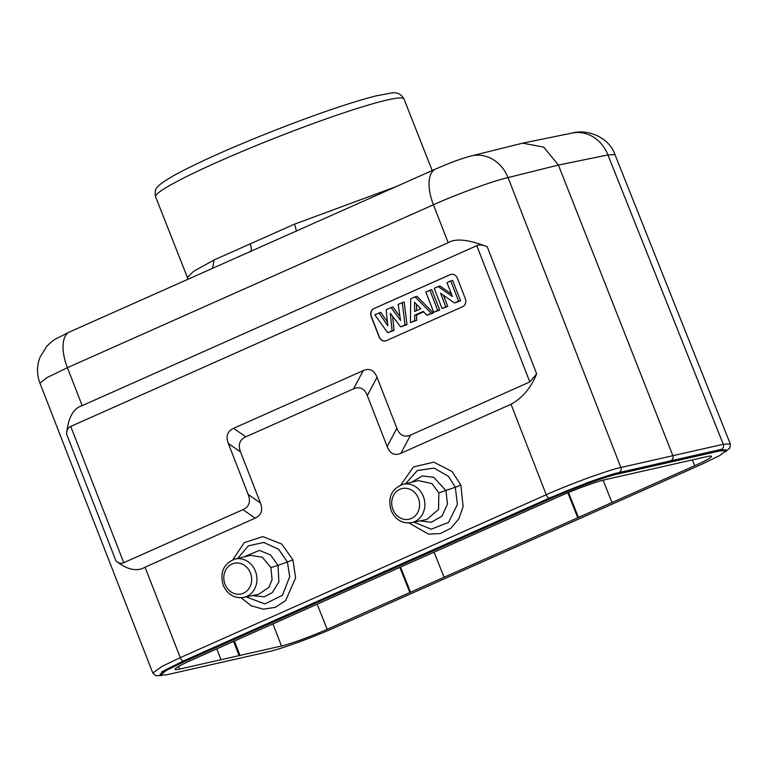 <?xml version="1.0" encoding="UTF-8"?>
<svg xmlns="http://www.w3.org/2000/svg" width="769" height="769" viewBox="0 0 769 769"><rect width="100%" height="100%" fill="white"/><g stroke="black" fill="none" stroke-linecap="round" stroke-linejoin="round"><path stroke-width="1.15" d="M281.464 646.008A35.96 2.941 -21.5 0 0 327.171 629.311L694.695 465.716A35.96 2.941 158.5 0 0 711.469 456.325A35.96 2.941 158.5 0 0 707.038 456.584L605.068 479.702A35.96 2.941 -21.5 0 0 559.361 496.399L191.837 659.985A35.96 2.941 158.5 0 0 175.063 669.376A35.96 2.941 158.5 0 0 179.494 669.117L281.464 646.008L272.947 623.88M216.839 648.853L221.011 659.706M239.947 655.419L234.41 641.038M617.507 474.117L719.909 450.903L726.176 450.567L720.015 455.383L701.636 464.313L335.668 627.206C313.435 637.174 281.627 648.815 269.025 651.593L166.623 674.798L160.356 675.134L166.517 670.328L184.896 661.388L550.864 498.495C573.088 488.526 604.924 476.886 617.507 474.117L617.219 473.387L719.621 450.173L725.898 449.836L726.176 450.567M669.482 462.159L669.193 461.438M160.356 675.134L160.067 674.403L166.239 669.597L184.608 660.658L550.575 497.764C572.799 487.806 604.636 476.155 617.219 473.387M161.23 675.528L161.673 671.808L183.531 660.907L549.508 498.004L588.131 482.432C604.674 476.559 615.008 473.262 619.132 472.541L721.514 449.327L725.821 451.441M161.73 675.547L155.722 675.691L152.8 673.048L161.951 666.425L180.263 657.649A3.922 1.836 66 0 0 183.531 660.907M116.023 561.072C127.452 569.867 137.132 571.905 145.053 567.166L255.164 518.152C261.383 515.268 263.133 510.212 260.422 502.984L240.562 451.98C237.852 444.751 239.601 439.695 245.82 436.811L353.538 388.864C359.825 386.182 364.419 388.412 367.303 395.564L387.153 446.578C390.037 453.729 394.622 455.959 400.909 453.277L511.029 404.263C522.439 397.986 530.985 387.855 536.656 373.849L487.21 246.753C468.475 239.467 455.469 238.13 448.183 242.735L82.177 405.648C73.401 408.185 68.201 417.634 66.557 433.985L116.023 561.072C118.926 563.389 121.502 563.927 123.761 562.697L70.719 426.43C68.306 427.256 66.913 429.775 66.557 433.985M82.177 405.648L67.403 367.688A35.326 16.553 -114 0 1 69.537 331.977L55.974 338.821C53.657 339.965 50.523 342.541 46.573 346.55L39.921 357.46L38.45 362.257C36.854 369.37 37.354 376.329 39.95 383.125L46.851 377.704L67.403 367.688L433.408 204.775C458.237 193.644 493.986 180.619 508.049 177.581A35.326 30.952 -104 0 0 471.147 155.953C457.805 159.587 447.664 163.912 435.542 169.074A35.326 16.553 66 0 0 433.408 204.775L448.183 242.735M522.66 143.169L572.213 133.047A35.326 31.193 78.5 0 0 572.203 133.047C587.651 128.683 609.288 137.536 614.94 154.521L607.933 154.944L558.409 165.056L543.683 147.11L522.66 143.169L471.147 155.953M145.053 567.166L180.263 657.649L546.24 494.746C555.112 490.651 568.916 485.095 587.631 478.068C605.347 471.782 616.421 468.254 620.852 467.494L723.264 444.28L730.281 443.886L614.94 154.521M619.132 472.541A3.922 3.441 77.1 0 0 620.852 467.494L508.049 177.581L558.409 165.056L672.827 455.536C673.519 457.834 672.942 459.516 671.097 460.593M409.002 523.007L428.583 534.157L440.358 533.551L450.922 528.197L458.862 518.815L463.121 506.675L460.842 485.047L452.153 471.599L433.812 462.131L413.482 466.946L400.736 485.028M241.082 597.753L251.271 605.799L263.258 609.183L275.273 607.366L285.597 600.618L295.623 577.971L292.922 559.774L281.723 544.048L262.873 536.599L244.254 542.645L232.815 559.774M70.719 426.43L476.799 245.676L529.822 381.962L410.636 435.014C404.35 437.696 399.765 435.456 396.881 428.304L377.031 377.3C374.147 370.149 369.562 367.918 363.266 370.6L233.593 428.314C227.384 431.198 225.634 436.254 228.345 443.473L248.195 494.486C250.905 501.715 249.156 506.771 242.946 509.645L123.761 562.697M487.21 246.753C482.413 244.83 478.943 244.475 476.799 245.676M462.534 306.744A6.277 5.518 -101.7 0 0 465.332 298.66L457.392 278.253A6.277 5.518 -101.7 0 0 451.047 274.36A6.277 5.518 -101.7 0 0 450.048 274.687L374.013 308.532A6.277 5.518 -101.7 0 0 371.216 316.617L379.155 337.024A6.277 5.518 -101.7 0 0 385.5 340.917A6.277 5.518 -101.7 0 0 386.49 340.59L462.534 306.744M529.822 381.962L536.656 373.849M451.134 274.35A6.277 5.518 -101.7 0 0 450.24 274.648L374.195 308.494A6.277 5.518 -101.7 0 0 371.398 316.578L379.338 336.985A6.277 5.518 -101.7 0 0 385.596 340.888M387.413 321.98L380.828 312.377L374.83 314.761L387.643 332.698L394.064 330.42L392.632 316.299M387.643 332.698L392.103 330.718L390.325 313.262L400.668 326.902L406.984 324.672L404.177 301.986L398.188 304.37L400.543 320.442L391.075 307.533L386.173 309.715L387.797 325.825L378.963 312.925M399.976 316.578L392.94 306.985L391.075 307.533M426.882 315.232L433.332 312.945L416.933 296.305L415.077 296.844L410.713 298.795L410.435 322.557L414.712 320.654L414.645 315.242L423.229 311.416L426.882 315.232L431.274 313.281L415.077 296.844M410.435 322.557L416.663 320.365L416.606 314.954L423.623 311.829M433.687 312.204L439.724 310.099L431.784 289.702L429.89 290.259L425.843 292.057L433.687 312.204L437.734 310.407L429.89 290.259M442.06 308.484L445.799 306.812L440.512 293.249L454.469 302.957L458.584 301.121L450.74 280.973L447 282.636L452.412 296.526L438.195 286.558L434.216 288.327L442.06 308.484L447.789 306.514L443.415 295.258M454.469 302.957L460.583 300.823L452.633 280.416L450.74 280.973M451.432 294.018L440.031 286.03L438.195 286.558M416.577 310.647L416.51 304.284M394.064 330.42L392.103 330.718M406.984 324.672L405.023 324.96L402.245 302.563M400.668 326.902L405.023 324.96M420.73 308.802L414.626 311.522L414.529 302.159L420.73 308.802M433.332 312.945L431.274 313.281M416.606 314.954L414.645 315.242M416.663 320.365L414.712 320.654M439.724 310.099L437.734 310.407M447.789 306.514L445.799 306.812M460.583 300.823L458.584 301.121M287.798 234.833L69.537 331.977M187.838 279.33L187.376 277.407L193.663 271.284L214.099 259.951L294.585 224.125L395.997 186.675M444.078 577.269L434.072 552.161M409.858 592.495L399.851 567.397M410.588 592.332L400.524 567.099M577.779 517.758L567.82 492.766M611.999 502.532L603.088 480.183M233.545 641.423L239.188 655.755M578.509 517.595L568.502 492.487M414.01 522.17L431.198 529.197L448.548 522.391L457.401 504.445L455.315 487.248L448.481 476.376L434.12 468.1L417.356 470.503L405.599 483.691M411.655 482.221L422.392 475.934L433.803 477.338L445.943 490.622L447.471 504.041L442.031 516.086L431.361 522.266L420.085 520.882M438.839 492.842L438.57 509.501L426.824 519.46L411.588 522.68A19.658 17.293 -102.8 0 0 423.325 496.399A19.658 17.293 -102.8 0 0 402.898 484.345L418.326 480.606L431.89 483.557L438.839 492.842L455.315 487.248A7.853 0.692 -21.1 0 0 460.842 485.047M234.978 559.082C223.587 563.59 219.665 572.319 223.212 585.286C227.547 594.572 234.362 598.618 243.667 597.417A19.658 17.293 -102.8 0 0 255.404 571.146A19.658 17.293 -102.8 0 0 234.978 559.082L250.406 555.353L262.325 557.217L270.919 567.58L278.022 565.359L278.907 581.854L272.37 592.572L264.296 596.821L252.174 595.619M243.735 556.967L259.364 550.393L270.573 554.987L278.022 565.359L287.395 561.985L278.638 549.258L263.7 542.433L248.339 545.875L237.688 558.429M270.919 567.58L272.063 579.672L269.025 587.199L258.903 594.197L243.667 597.417M246.09 596.907L264.901 603.915L282.415 595.273L289.73 576.615L287.395 561.985A7.853 0.702 -21.2 0 0 292.922 559.774M179.494 669.117L178.504 666.54M550.864 498.495L550.575 497.764M184.896 661.388L184.608 660.658M719.909 450.903L719.621 450.173M721.514 449.327A3.922 3.47 77.4 0 0 723.264 444.28L607.933 154.944A35.326 31.193 78.5 0 0 572.213 133.047M511.029 404.263L546.24 494.746A3.922 1.836 66 0 0 549.508 498.004M255.164 518.152L242.946 509.645M410.636 435.014L400.909 453.277M387.153 446.578L396.881 428.304M377.031 377.3L367.303 395.564M353.538 388.864L363.266 370.6M233.593 428.314L245.82 436.811M240.562 451.98L228.345 443.473M248.195 494.486L260.422 502.984M214.099 259.951L212.6 268.304M250.338 244.282C251.626 247.781 251.636 250.338 250.367 251.963M294.585 224.125L296.478 231.104M403.985 98.961A133.47 10.91 158.5 0 0 217.896 161.913A133.47 10.91 158.5 0 0 155.617 196.787C154.579 192.029 155.376 188.607 158.001 186.54C159.385 184.945 161.961 182.464 172.102 176.553C183.06 170.305 198.479 162.759 218.338 153.906C254.452 137.795 301.765 119.349 337.495 107.449C353.086 102.239 365.957 98.384 376.099 95.885L390.806 93.126C396.679 91.895 401.072 93.837 403.985 98.961L432.188 170.564M327.171 629.311L317.164 604.203M692.379 459.91L694.695 465.716M418.355 498.216A15.726 13.832 -102.8 0 0 399.909 489.286A15.726 13.832 -102.8 0 0 392.959 509.52A15.726 13.832 -102.8 0 0 411.405 518.46A15.726 13.832 -102.8 0 0 418.355 498.216M225.038 584.267A15.726 13.832 -102.8 0 0 243.485 593.197A15.726 13.832 -102.8 0 0 250.434 572.963A15.726 13.832 -102.8 0 0 231.988 564.023A15.726 13.832 -102.8 0 0 225.038 584.267M39.93 383.068L152.8 673.048M725.475 451.788L729.954 447.808L730.281 443.886M435.542 169.074L287.01 235.179M187.376 277.407L155.617 196.787M402.898 484.345C391.508 488.844 387.586 497.581 391.133 510.549C395.468 519.825 402.283 523.872 411.588 522.68"/></g></svg>
